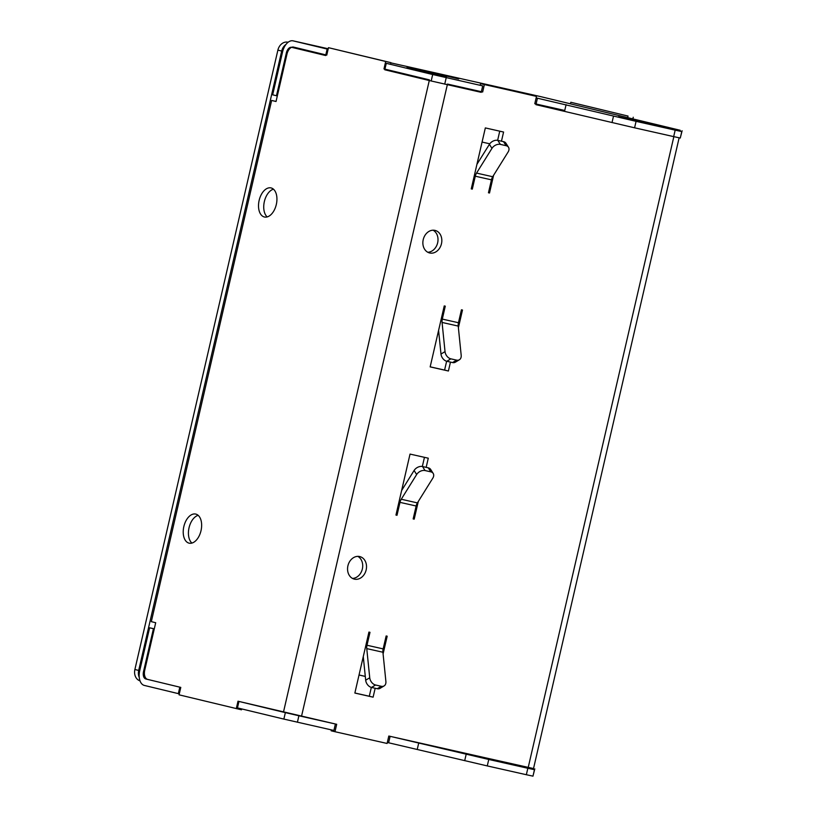 <?xml version="1.0" encoding="UTF-8"?>
<svg xmlns="http://www.w3.org/2000/svg" width="817" height="817" viewBox="0 0 817 817"><rect width="100%" height="100%" fill="white"/><g stroke="black" fill="none" stroke-linecap="round" stroke-linejoin="round"><path stroke-width="1.23" d="M471.113 754.888L509.634 763.936L471.113 754.888M283.867 719.093L237.461 707.9L238.952 701.435L335.389 723.995L333.898 730.459L283.867 719.093L285.358 712.638M144.466 671.809L143.526 671.594A6.628 3.922 -77.3 0 0 145.855 678.978L179.822 687.168L178.331 693.633L144.364 685.432A13.256 7.843 -77.3 0 1 139.717 670.675L149.613 627.793L154.27 628.906M388.616 742.786L390.107 736.321L488.76 759.463L487.269 765.917L387.319 742.469M527.843 768.266L534.461 769.696L532.97 776.15L526.352 774.72L527.843 768.266L488.76 759.463M534.461 769.696L483.919 757.461L533.521 768.552M178.331 693.633L179.291 693.847M534.798 768.879L533.154 775.323M526.352 774.72L487.269 765.917M143.526 671.594L153.433 628.712M149.613 627.793L154.29 628.845M359.041 674.975L365.291 676.384M359.031 675.026L365.301 676.445M418.774 742.786L417.283 749.24M201.013 530.693A14.91 8.834 102.7 0 1 189.146 543.172A14.91 8.834 102.7 0 1 183.845 526.546A14.91 8.834 102.7 0 1 195.702 514.067A14.91 8.834 102.7 0 1 201.013 530.693M191.913 543.07A14.91 8.834 102.7 0 1 189.054 527.721A14.91 8.834 102.7 0 1 198.153 515.333M259.142 200.39A14.91 8.834 -77.3 0 0 264.453 217.005A14.91 8.834 -77.3 0 0 276.309 204.526A14.91 8.834 -77.3 0 0 271.009 187.91A14.91 8.834 -77.3 0 0 259.142 200.39M273.46 189.176A14.91 8.834 -77.3 0 0 264.361 201.564A14.91 8.834 -77.3 0 0 267.21 216.913M441.466 243.742A11.601 9.344 -76.4 0 1 429.619 252.964A11.601 9.344 -76.4 0 1 423.226 239.626A11.601 9.344 -76.4 0 1 435.063 230.404A11.601 9.344 -76.4 0 1 441.466 243.742M433.092 230.2A11.601 9.344 -76.4 0 1 437.646 242.823A11.601 9.344 -76.4 0 1 427.771 252.249M347.919 565.793A11.601 9.344 103.6 0 0 354.323 579.12A11.601 9.344 103.6 0 0 366.159 569.898A11.601 9.344 103.6 0 0 359.766 556.571A11.601 9.344 103.6 0 0 347.919 565.793M352.474 578.405A11.601 9.344 103.6 0 0 362.35 568.979A11.601 9.344 103.6 0 0 357.795 556.357M570.44 103.912L570.817 102.278L628.048 116.075L627.67 117.709M628.048 116.075L570.817 102.278M633.257 117.25L632.879 118.884M564.751 110.479L534.788 103.728L536.503 96.304L480.57 83.64L480.192 85.274M536.503 96.304L484.379 84.559L482.663 91.994L447.481 84.069L301.504 716.366L336.686 724.291L334.97 731.715L331.161 730.796L331.365 729.887M497.635 140.33L499.749 131.169M446.633 361.226L444.591 370.081L430.181 366.833M422.338 466.497L424.452 457.336M371.337 687.393L369.294 696.247L354.874 693M399.983 502.363L416.149 505.999A6.628 3.922 102.7 0 1 417.405 502.894L401.249 499.248A6.628 3.922 -77.3 0 0 399.983 502.363L397.001 515.292L395.959 515.057L410.032 454.089L428.282 458.194L426.168 467.355M413.167 518.918L414.199 519.163L418.284 501.475M414.199 519.163L413.157 518.928L416.149 505.999M475.29 176.196L491.446 179.842A6.628 3.922 102.7 0 1 492.702 176.727L476.546 173.092A6.628 3.922 -77.3 0 0 475.29 176.196L472.297 189.125L471.256 188.89L485.339 127.922L503.578 132.037L501.464 141.188M489.506 193.006L488.464 192.771L489.506 193.006L493.591 175.308M491.446 179.842L488.464 192.771M334.97 731.715L387.095 743.46L388.81 736.035L528.221 767.439L673.851 136.653M458.46 322.725L442.303 319.09A6.628 3.922 -77.3 0 0 442.068 322.439L445.03 351.616A6.628 4.647 59 0 0 450.861 358.847L456.591 360.134A6.628 4.647 59 0 0 459.389 359.766A6.628 4.647 59 0 0 461.186 355.252L458.225 326.085A6.628 3.922 102.7 0 1 458.46 322.725L461.442 309.796L462.483 310.031L458.388 327.76M450.463 362.094L448.41 371L430.161 366.894L444.244 305.926L445.285 306.161L442.303 319.09M383.153 648.892L366.996 645.246A6.628 3.922 -77.3 0 0 366.762 648.606L369.733 677.773A6.628 4.647 59 0 0 375.565 685.003L381.294 686.29A6.628 4.647 59 0 0 384.092 685.923A6.628 4.647 59 0 0 385.89 681.419L382.918 652.242A6.628 3.922 102.7 0 1 383.153 648.892L386.145 635.963L387.187 636.198L383.091 653.917M375.166 688.261L373.103 697.167L354.864 693.051L368.937 632.082L369.989 632.317L366.996 645.246M397.001 515.292L395.959 515.037M472.297 189.125L471.266 188.88M480.57 83.64L484.379 84.559M481.366 91.678L482.663 91.994M369.294 696.247L373.103 697.167M444.591 370.081L448.41 371M301.504 716.366L283.458 712.179L429.436 79.872L383.98 68.914L385.695 61.479L390.904 62.654L390.526 64.288M276.044 101.441L271.642 100.45L276.034 101.502L286.992 54.034A8.282 4.902 -77.3 0 1 293.579 47.1A8.282 4.902 -77.3 0 1 293.62 47.11L326.759 55.107L328.475 47.682L385.695 61.479M390.904 62.654L328.475 47.682M241.699 708.921L241.495 709.81L179.066 694.828L180.782 687.403L147.642 679.407A8.282 4.902 -77.3 0 1 144.742 670.185L155.7 622.717L151.319 621.655L271.642 100.45M236.287 708.635L238.002 701.211L283.458 712.179M384.94 69.128L383.98 68.914M679.131 137.818L533.511 768.583L528.221 767.439M476.546 173.092L491.957 148.357L489.403 144.333A6.628 4.606 -32.4 0 1 497.808 140.371L503.548 141.658A6.628 4.606 -32.4 0 1 505.937 143.241L508.501 147.264A6.628 4.606 147.6 0 0 506.101 145.692L503.548 141.658M476.924 164.35L489.403 144.333M508.501 147.264A6.628 4.606 147.6 0 1 508.113 151.993L492.702 176.727M497.808 140.371L500.372 144.395L506.101 145.692M500.372 144.395A6.628 4.606 147.6 0 0 491.957 148.357M438.586 330.436L440.986 354.047L445.03 351.616M459.389 359.766L455.345 362.197A6.628 4.647 -121 0 1 452.547 362.564L456.591 360.134M450.861 358.847L446.807 361.277L452.547 362.564M446.807 361.277A6.628 4.647 -121 0 1 440.986 354.047M401.249 499.248L416.66 474.514L414.096 470.49A6.628 4.606 -32.4 0 1 422.512 466.527L428.241 467.824A6.628 4.606 -32.4 0 1 430.641 469.397L433.194 473.421A6.628 4.606 147.6 0 0 430.804 471.848L428.241 467.824M401.627 490.506L414.096 470.49M433.194 473.421A6.628 4.606 147.6 0 1 432.816 478.159L417.405 502.894M422.512 466.527L425.065 470.551L430.804 471.848M425.065 470.551A6.628 4.606 147.6 0 0 416.66 474.514M363.279 656.602L365.679 680.204L369.733 677.773M384.092 685.923L380.038 688.353A6.628 4.647 -121 0 1 377.24 688.721L381.294 686.29M375.565 685.003L371.51 687.434L377.24 688.721M371.51 687.434A6.628 4.647 -121 0 1 365.679 680.204M286.011 44.394A9.947 8.017 103.6 0 0 281.702 51.052L277.882 50.133L134.887 669.511L138.696 670.43A9.947 8.017 103.6 0 0 139.258 677.467M281.702 51.052L138.696 670.43M140.003 680.837A9.947 8.017 -76.4 0 1 134.887 669.511M277.882 50.133A9.947 8.017 -76.4 0 1 287.931 42.198M446.49 76.921L406.876 67.699L446.46 77.043M409.858 67.454L458.664 78.902L409.858 67.454M618.428 116.78L656.95 125.818L618.428 116.78M540.599 96.61A13.256 7.843 102.7 0 1 540.67 96.62A13.256 7.843 102.7 0 1 540.731 96.641L570.47 103.81M432.683 74.521L386.278 63.328L384.787 69.782L431.192 80.985L432.683 74.521L482.704 85.887L481.213 92.341L431.192 80.985M480.192 85.244L482.704 85.887M536.126 97.897L636.075 121.345L634.584 127.809L535.942 104.668L537.433 98.214M675.169 130.148L681.776 131.578L680.285 138.042L673.678 136.613L675.169 130.148L636.075 121.345M681.776 131.578L631.245 119.343L680.244 130.291L570.45 103.871M328.097 49.275L293.17 40.87A13.256 7.843 -77.3 0 0 293.109 40.85A13.256 7.843 -77.3 0 0 282.559 51.941L272.664 94.823L277.32 95.936M390.536 64.257L386.278 63.328M536.473 96.396L499.167 87.838M327.147 49.061L325.656 55.525L291.679 47.325A6.628 3.922 -77.3 0 0 291.649 47.315A6.628 3.922 -77.3 0 0 286.379 52.86L276.473 95.752M682.113 130.771L680.479 137.205M673.678 136.613L634.584 127.809M482.071 142.066L489.761 143.802M566.089 104.668L564.598 111.132M145.855 678.978L147.305 679.305M298.899 715.774L297.408 722.238M464.699 760.678L466.19 754.224M530.662 768.736L530.825 768.021M442.068 322.439L458.225 326.085M366.762 648.606L382.918 652.242M540.731 96.641L390.853 62.868L540.67 96.62M293.109 40.85L328.22 48.765L293.17 40.87M286.379 52.86L287.257 53.064M446.225 77.666L444.734 84.12M612.025 122.57L613.516 116.106M677.987 130.628L678.151 129.913"/></g></svg>
